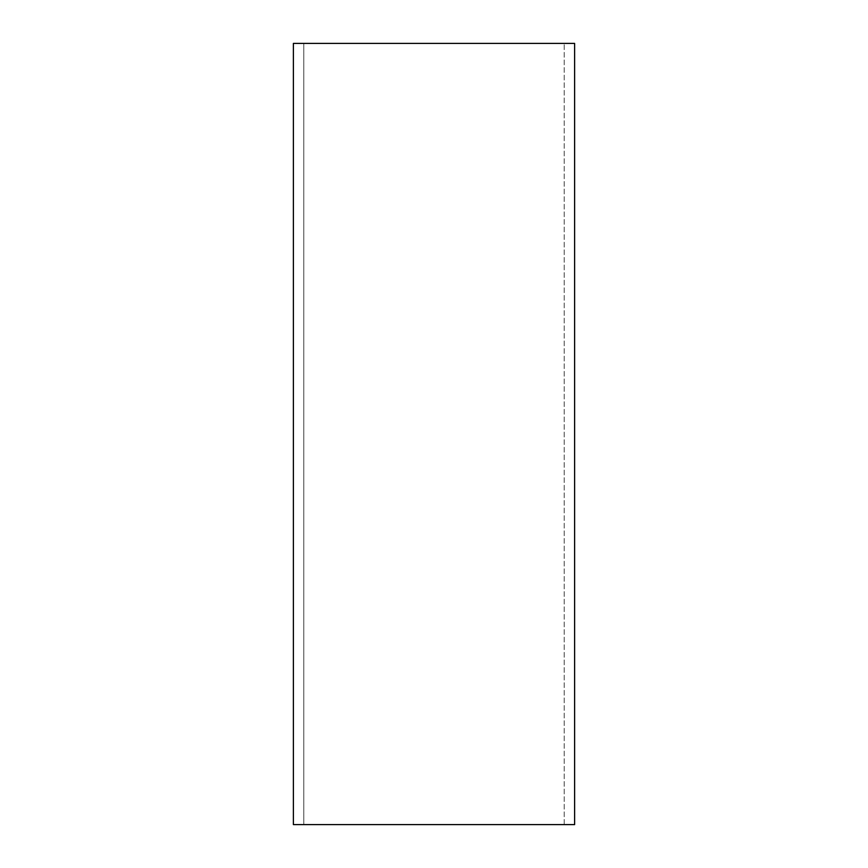 <?xml version="1.0" encoding="UTF-8"?>
<svg xmlns="http://www.w3.org/2000/svg" width="868" height="868" viewBox="0 0 868 868"><rect width="100%" height="100%" fill="white"/><g stroke="black" fill="none" stroke-linecap="round" stroke-linejoin="round"><path stroke-width="0.65" stroke-dasharray="4.34 3.25" d="M303.8 43.4L574.616 43.4L574.616 824.6L564.2 824.6L564.2 43.4L564.2 824.6L303.8 824.6L303.8 43.4L293.384 43.4L293.384 824.6L303.8 824.6L303.8 43.4"/><path stroke-width="1.3" d="M574.616 824.6L574.616 43.4L293.384 43.4L293.384 824.6L574.616 824.6"/></g></svg>
